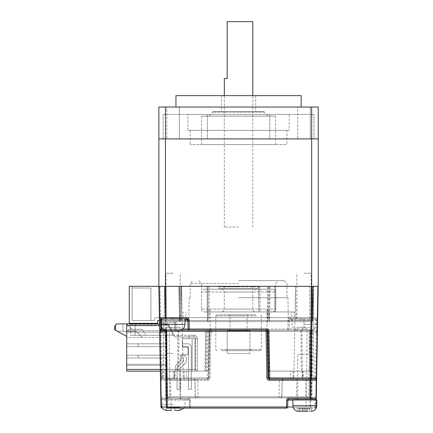 <?xml version="1.0" encoding="UTF-8"?>
<svg xmlns="http://www.w3.org/2000/svg" width="433" height="433" viewBox="0 0 433 433"><rect width="100%" height="100%" fill="white"/><g stroke="black" fill="none" stroke-linecap="round" stroke-linejoin="round"><path stroke-width="0.32" stroke-dasharray="2.17 1.62" d="M138.095 355.184L138.095 358.031L165.985 358.031L165.985 355.184L138.095 355.184L138.095 358.031L165.985 358.031L165.985 355.184L138.095 355.184L138.095 358.031L165.985 358.031L165.985 355.184L165.985 358.031L165.985 355.184L138.095 355.184L138.095 358.031L165.985 358.031L165.985 355.184L138.095 355.184L138.095 358.031L165.985 358.031L165.985 355.184L165.985 358.6L166.553 359.455L165.985 358.6L165.985 355.184L138.095 355.184L138.095 358.031L165.985 358.031L126.712 358.031L126.712 365.43L126.712 355.184L126.712 358.031L165.985 358.031L165.985 355.184L138.095 355.184L138.095 358.031L165.985 358.031L138.095 358.031L165.985 358.031L165.985 355.184L138.095 355.184L138.095 358.031L165.985 358.031L165.985 355.184L138.095 355.184L138.095 358.031L165.985 358.031L138.095 358.031L138.095 355.184L138.095 358.031L138.095 355.184L165.985 355.184L138.095 355.184M138.095 343.802L138.095 346.649L165.985 346.649L165.985 343.802L138.095 343.802L138.095 346.649L165.985 346.649L165.985 343.802L138.095 343.802L138.095 346.649L165.985 346.649L165.985 343.802L165.985 346.649L165.985 343.802L138.095 343.802L138.095 346.649L165.985 346.649L165.985 343.802L138.095 343.802L138.095 346.649L165.985 346.649L165.985 343.802L165.985 346.649L165.985 343.802L138.095 343.802L138.095 346.649L165.985 346.649L166.553 348.072L165.985 346.649L126.712 346.649L126.712 355.184L126.712 343.802L126.712 346.649L165.985 346.649L165.985 343.802L138.095 343.802L138.095 346.649L165.985 346.649L138.095 346.649L165.985 346.649L165.985 343.802L138.095 343.802L138.095 346.649L165.985 346.649L165.985 343.802L138.095 343.802L138.095 346.649L165.985 346.649L138.095 346.649L138.095 343.802L138.095 346.649L138.095 343.802L165.985 343.802L138.095 343.802M165.985 355.184L165.985 358.031L165.985 354.616L166.553 353.761L166.553 348.072L166.553 353.761L165.985 355.184L126.712 355.184L165.985 355.184M165.985 343.802L165.985 346.649L165.985 343.234L166.553 342.379L165.985 343.802L126.712 343.802L126.712 330.709L126.712 343.802L165.985 343.802M160.324 369.414L195.581 369.414L195.581 338.682A1.705 1.705 0 0 0 193.876 336.971L174.808 336.971L173.952 335.266L145.493 335.266L143.323 330.601A2.279 2.279 0 0 0 141.261 329.291A2.279 2.279 0 0 1 143.323 330.601L145.493 335.266L173.952 335.266L168.264 323.884L173.952 335.266L130.528 335.266L173.952 335.266L168.264 323.884L123.015 323.884L123.015 331.283L128.422 331.283L128.422 329.291L141.261 329.291L132.119 329.291L126.712 323.884L132.119 329.291L126.712 323.884L123.015 323.884L123.015 331.283L128.422 331.283L128.422 329.291L132.119 329.291L126.712 323.884L168.264 323.884L128.817 323.884L130.528 324.734L128.817 323.884L168.264 323.884L167.733 324.734L168.264 323.884L173.952 335.266L130.528 335.266L130.528 324.734L130.528 335.266L173.952 335.266L168.264 323.884L128.817 323.884L135.08 323.884L135.08 335.266L135.08 323.884L168.264 323.884L174.808 336.971L168.264 323.884L169.114 325.589L126.712 325.589L126.712 369.414L195.581 369.414L197.291 371.124L195.581 369.414L195.581 338.682L197.291 338.682A3.415 3.415 0 0 0 193.876 335.266A3.415 3.415 0 0 1 197.291 338.682L197.291 371.124L197.291 338.682A3.415 3.415 0 0 0 193.876 335.266L173.952 335.266L193.876 335.266L189.21 335.266L189.21 338.682L195.012 338.682L182.38 338.682L182.38 347.217L188.041 347.217L188.041 354.616L181.21 354.616L181.21 360.31L175.663 365.43L175.663 371.124L192.165 371.124L192.165 338.682L182.38 338.682L182.38 347.217L188.041 347.217L188.041 354.616L181.21 354.616L181.21 360.31L175.663 365.43L175.663 371.124L192.165 371.124L175.663 371.124L192.165 371.124L192.165 338.682L182.38 338.682L182.38 347.217L188.041 347.217L188.041 354.616L181.21 354.616L181.21 360.31L175.663 365.43L175.663 371.124L195.012 371.124L195.012 338.682L182.38 338.682L182.38 347.217L188.041 347.217L188.041 354.616L181.21 354.616L181.21 360.31L175.663 365.43L175.663 371.124L192.165 371.124L192.165 338.682L182.38 338.682L182.38 347.217L188.041 347.217L188.041 354.616L181.21 354.616L181.21 360.31L175.663 365.43L175.663 371.124L192.165 371.124L175.663 371.124L192.165 371.124L192.165 338.682L182.38 338.682L182.38 347.217L188.041 347.217L188.041 354.616L181.21 354.616L181.21 360.31L175.663 365.43L175.663 371.124L175.663 365.43L175.663 371.124L195.012 371.124L192.165 371.124L192.165 338.682L182.38 338.682L182.38 347.217L188.041 347.217L188.041 354.616L181.21 354.616L181.21 360.31L175.663 365.43L175.663 371.124L192.165 371.124L192.165 338.682L182.38 338.682L182.38 347.217L188.041 347.217L188.041 354.616L181.21 354.616L181.21 360.31L175.663 365.43L175.663 371.124L175.663 365.43L175.663 371.124L195.012 371.124L195.012 338.682L192.165 338.682L195.012 338.682L195.012 371.124L192.165 371.124L192.165 338.682L182.38 338.682L182.38 347.217L188.041 347.217L188.041 354.616L181.21 354.616L181.21 360.31L175.663 365.43L181.21 360.31L175.663 365.43L181.21 360.31L181.21 354.616L181.21 360.31L181.21 354.616L188.041 354.616L181.21 354.616L188.041 354.616L188.041 347.217L188.041 354.616L188.041 347.217L182.38 347.217L188.041 347.217L182.38 347.217L182.38 338.682L182.38 347.217L182.38 338.682L195.012 338.682L195.012 371.124L195.012 338.682L195.012 371.124L192.165 371.124L192.165 338.682L189.21 338.682L195.012 338.682L195.012 371.124L195.012 338.682L195.012 371.124L192.165 371.124L195.012 371.124L195.012 338.682L195.012 371.124L192.165 371.124L192.165 338.682L195.012 338.682L195.012 371.124L195.012 338.682L195.012 371.124L192.165 371.124L192.165 338.682L189.21 338.682L189.21 335.266L193.876 335.266L193.876 336.971L193.876 335.266A3.415 3.415 0 0 1 197.291 338.682L195.581 338.682A1.705 1.705 0 0 0 193.876 336.971L174.808 336.971L169.114 325.589L159.555 325.589M187.9 346.649A0.568 0.568 0 0 1 188.469 347.217L188.469 389.337L191.316 389.337L191.316 347.217A3.415 3.415 0 0 0 187.9 343.802L182.38 343.802L182.38 346.649L187.9 346.649A0.568 0.568 0 0 1 188.469 347.217L188.469 389.337L191.316 389.337L191.316 347.217A3.415 3.415 0 0 0 187.9 343.802L182.38 343.802L182.38 346.649L187.9 346.649A0.568 0.568 0 0 1 188.469 347.217L188.469 389.337L191.316 389.337L191.316 347.217A3.415 3.415 0 0 0 187.9 343.802L182.38 343.802L182.38 346.649L182.38 343.802L182.38 346.649L187.9 346.649A0.568 0.568 0 0 1 188.469 347.217L188.469 389.337L191.316 389.337L191.316 347.217A3.415 3.415 0 0 0 187.9 343.802L182.38 343.802L182.38 346.649L187.9 346.649A0.568 0.568 0 0 1 188.469 347.217L188.469 389.337L191.316 389.337L191.316 347.217A3.415 3.415 0 0 0 187.9 343.802L182.38 343.802L182.38 346.649L182.38 343.802L182.38 346.649L187.9 346.649A0.568 0.568 0 0 1 188.469 347.217L188.469 389.337L191.316 389.337L191.316 347.217A3.415 3.415 0 0 0 187.9 343.802L182.38 343.802L182.38 346.649L187.9 346.649A0.568 0.568 0 0 1 188.469 347.217L188.469 389.337L191.316 389.337L191.316 347.217A3.415 3.415 0 0 0 187.9 343.802L182.38 343.802L187.9 343.802L182.38 343.802L182.38 346.649L187.9 346.649A0.568 0.568 0 0 1 188.469 347.217L188.469 389.337L191.316 389.337L191.316 347.217A3.415 3.415 0 0 0 187.9 343.802L182.38 343.802L182.38 346.649L187.9 346.649A0.568 0.568 0 0 1 188.469 347.217L188.469 389.337L191.316 389.337L191.316 347.217A3.415 3.415 0 0 0 187.9 343.802L182.38 343.802L187.9 343.802A3.415 3.415 0 0 1 191.316 347.217A3.415 3.415 0 0 0 187.9 343.802A3.415 3.415 0 0 1 191.316 347.217L191.316 389.337L191.316 347.217L191.316 389.337L188.469 389.337L191.316 389.337L188.469 389.337L188.469 347.217A0.568 0.568 0 0 0 187.9 346.649A0.568 0.568 0 0 1 188.469 347.217A0.568 0.568 0 0 0 187.9 346.649L182.38 346.649L187.9 346.649M182.921 358.031A0.568 0.568 0 0 1 183.489 358.6L183.489 360.878A0.568 0.568 0 0 1 183.321 361.279L178.087 366.518A3.415 3.415 0 0 0 177.086 368.932L177.086 389.337L179.933 389.337L179.933 368.932A0.568 0.568 0 0 1 180.096 368.526L185.335 363.292A3.415 3.415 0 0 0 186.336 360.878L186.336 358.6A3.415 3.415 0 0 0 182.921 355.184L181.21 355.184L181.21 358.031L182.921 358.031A0.568 0.568 0 0 1 183.489 358.6L183.489 360.878A0.568 0.568 0 0 1 183.321 361.279L178.087 366.518A3.415 3.415 0 0 0 177.086 368.932L177.086 389.337L179.933 389.337L179.933 368.932A0.568 0.568 0 0 1 180.096 368.526L185.335 363.292A3.415 3.415 0 0 0 186.336 360.878L186.336 358.6A3.415 3.415 0 0 0 182.921 355.184L181.21 355.184L181.21 358.031L182.921 358.031A0.568 0.568 0 0 1 183.489 358.6L183.489 360.878A0.568 0.568 0 0 1 183.321 361.279L178.087 366.518A3.415 3.415 0 0 0 177.086 368.932L177.086 389.337L179.933 389.337L179.933 368.932A0.568 0.568 0 0 1 180.096 368.526L185.335 363.292A3.415 3.415 0 0 0 186.336 360.878L186.336 358.6A3.415 3.415 0 0 0 182.921 355.184L181.21 355.184L181.21 358.031L181.21 355.184L181.21 358.031L182.921 358.031A0.568 0.568 0 0 1 183.489 358.6L183.489 360.878A0.568 0.568 0 0 1 183.321 361.279L178.087 366.518A3.415 3.415 0 0 0 177.086 368.932L177.086 389.337L179.933 389.337L179.933 368.932A0.568 0.568 0 0 1 180.096 368.526L185.335 363.292A3.415 3.415 0 0 0 186.336 360.878L186.336 358.6A3.415 3.415 0 0 0 182.921 355.184L181.21 355.184L181.21 358.031L182.921 358.031A0.568 0.568 0 0 1 183.489 358.6L183.489 360.878A0.568 0.568 0 0 1 183.321 361.279L178.087 366.518A3.415 3.415 0 0 0 177.086 368.932L177.086 389.337L179.933 389.337L179.933 368.932A0.568 0.568 0 0 1 180.096 368.526L185.335 363.292A3.415 3.415 0 0 0 186.336 360.878L186.336 358.6A3.415 3.415 0 0 0 182.921 355.184L181.21 355.184L181.21 358.031L181.21 355.184L181.21 358.031L182.921 358.031A0.568 0.568 0 0 1 183.489 358.6L183.489 360.878A0.568 0.568 0 0 1 183.321 361.279L178.087 366.518A3.415 3.415 0 0 0 177.086 368.932L177.086 389.337L179.933 389.337L179.933 368.932A0.568 0.568 0 0 1 180.096 368.526L185.335 363.292A3.415 3.415 0 0 0 186.336 360.878L186.336 358.6A3.415 3.415 0 0 0 182.921 355.184L181.21 355.184L181.21 358.031L182.921 358.031A0.568 0.568 0 0 1 183.489 358.6L183.489 360.878A0.568 0.568 0 0 1 183.321 361.279L178.087 366.518A3.415 3.415 0 0 0 177.086 368.932L177.086 389.337L179.933 389.337L179.933 368.932A0.568 0.568 0 0 1 180.096 368.526L185.335 363.292A3.415 3.415 0 0 0 186.336 360.878L186.336 358.6A3.415 3.415 0 0 0 182.921 355.184L181.21 355.184L182.921 355.184L181.21 355.184L181.21 358.031L182.921 358.031A0.568 0.568 0 0 1 183.489 358.6L183.489 360.878A0.568 0.568 0 0 1 183.321 361.279L178.087 366.518A3.415 3.415 0 0 0 177.086 368.932L177.086 389.337L179.933 389.337L179.933 368.932A0.568 0.568 0 0 1 180.096 368.526L185.335 363.292A3.415 3.415 0 0 0 186.336 360.878L186.336 358.6A3.415 3.415 0 0 0 182.921 355.184L181.21 355.184L181.21 358.031L182.921 358.031A0.568 0.568 0 0 1 183.489 358.6L183.489 360.878A0.568 0.568 0 0 1 183.321 361.279L178.087 366.518A3.415 3.415 0 0 0 177.086 368.932L177.086 389.337L179.933 389.337L179.933 368.932A0.568 0.568 0 0 1 180.096 368.526L185.335 363.292A3.415 3.415 0 0 0 186.336 360.878L186.336 358.6A3.415 3.415 0 0 0 182.921 355.184L181.21 355.184L182.921 355.184A3.415 3.415 0 0 1 186.336 358.6A3.415 3.415 0 0 0 182.921 355.184A3.415 3.415 0 0 1 186.336 358.6L186.336 360.878A3.415 3.415 0 0 1 185.335 363.292A3.415 3.415 0 0 0 186.336 360.878A3.415 3.415 0 0 1 185.335 363.292L180.096 368.526A0.568 0.568 0 0 0 179.933 368.932A0.568 0.568 0 0 1 180.096 368.526A0.568 0.568 0 0 0 179.933 368.932L179.933 389.337L179.933 368.932L179.933 389.337L177.086 389.337L179.933 389.337L177.086 389.337L177.086 368.932A3.415 3.415 0 0 1 178.087 366.518A3.415 3.415 0 0 0 177.086 368.932A3.415 3.415 0 0 1 178.087 366.518L183.321 361.279A0.568 0.568 0 0 0 183.489 360.878A0.568 0.568 0 0 1 183.321 361.279A0.568 0.568 0 0 0 183.489 360.878L183.489 358.6A0.568 0.568 0 0 0 182.921 358.031A0.568 0.568 0 0 1 183.489 358.6A0.568 0.568 0 0 0 182.921 358.031L181.21 358.031L182.921 358.031M166.553 365.43L166.553 359.455L166.553 365.43L126.712 365.43L166.553 365.43M166.553 330.709L166.553 342.379L166.553 330.709L166.553 337.54L166.553 330.709L126.712 330.709L126.712 332.133L126.712 330.709L166.553 330.709M142.078 337.54L136.39 331.283L117.348 331.283L126.712 336.43L126.712 337.54L142.078 337.54L136.39 331.283L117.348 331.283L126.712 336.43L126.712 323.884L126.712 337.54L126.712 332.133L126.712 337.54L166.553 337.54L142.078 337.54M159.528 323.884L116.753 323.884L114.761 325.876L114.761 329.859L115.33 330.173L115.33 325.302L115.33 330.173L126.712 336.43M115.33 325.302L115.33 330.173M166.553 364.294L126.712 364.294L166.553 364.294M126.712 323.884L126.712 325.589M197.291 371.124L197.291 338.682L197.291 371.124L160.351 371.124L197.291 371.124M126.712 371.124L126.712 369.414M192.165 371.124L195.012 371.124L192.165 371.124L192.165 338.682L192.165 371.124M166.104 318.758L161.146 318.758M173.103 273.223L165.985 273.223L173.103 273.223M179.933 330.087L179.933 327.294L174.808 327.294L179.933 327.294L179.933 330.087L176.014 330.141M177.292 330.141L178.185 330.141M174.808 330.087L174.808 327.294L174.808 330.141L174.808 327.294L171.392 327.294L174.808 327.294L174.808 330.141L178.645 330.141M171.392 330.087L171.392 327.294L171.392 330.087L171.392 327.294L166.272 327.294L171.392 327.294L171.392 330.141L167.555 330.141M166.272 330.087L166.272 327.294L166.272 330.087L167.078 330.141M168.448 330.141L169.438 330.141M179.127 330.141L177.086 330.141A1.137 1.137 0 0 1 175.944 329.004L175.944 322.742A1.137 1.137 0 0 1 177.086 321.605A1.137 1.137 0 0 0 175.944 322.742L175.944 329.004L177.086 330.141L177.974 330.141L177.627 371.124L178.531 371.124L178.883 331.261L177.086 331.261C175.711 331.121 174.954 330.363 174.808 328.983L175.944 329.004L174.808 329.004L174.808 322.742L159.506 322.764A1.137 1.137 0 0 1 160.643 321.605A1.137 1.137 0 0 0 159.506 322.764L159.468 320.485L160.605 320.469L160.643 321.605L160.01 286.316L158.873 286.316L160.47 377.971A1.137 1.137 0 0 0 161.612 379.091A1.137 0.834 90 0 1 160.778 377.971L159.176 286.316L165.888 286.316L165.114 286.316L165.742 377.971L160.47 377.971A1.137 1.137 0 0 0 161.612 379.091L166.516 379.091A1.137 0.779 90 0 1 165.742 377.971L166.516 377.971L165.888 286.316L311.224 286.316L311.008 318.758L316.555 318.758A1.137 0.834 90 0 0 317.389 317.638L311.782 317.638A1.137 0.774 -90 0 1 311.008 318.758L290.332 318.758L289.195 319.879L289.038 329.026L289.195 319.879L288.059 319.879L287.896 329.026L304.009 329.026L304.009 319.879L289.195 319.879A1.137 1.137 0 0 1 290.332 318.758L315.966 318.758L292.059 318.758L311.982 318.758L304.009 318.758L304.009 319.879L316.518 319.879L316.555 318.758L304.009 318.758M160.887 318.758L185.053 318.758M304.009 273.223L311.127 273.223L304.009 273.223M305.72 330.087L310.84 330.087L305.72 330.141L305.72 327.294L310.84 327.294L297.179 327.294L305.72 327.294L305.72 330.141L310.033 330.141L305.72 330.141L305.72 327.294L305.72 330.087M302.304 327.294L302.304 330.141L304.009 330.114L297.985 330.141L302.304 330.141L297.985 330.141L302.304 330.141L302.304 327.294M297.179 330.087L297.985 330.141L297.179 330.087L297.179 327.294L297.179 330.087M310.84 327.294L310.84 330.087L310.84 327.294M177.898 330.141L177.129 330.141M271.415 379.091L305.833 379.091L305.682 396.758L308.74 396.758L309.032 380.212L282.078 380.212L283.296 379.091L279.328 379.091L279.014 396.758L281.851 396.758L282.164 380.212L269.191 380.212L269.191 379.091L268.054 377.971L266.912 377.971L266.1 331.261L169.298 331.261L168.821 330.141L266.1 330.141L266.1 331.261L267.237 331.261A1.137 1.137 0 0 0 266.1 330.141L189.216 330.141A1.137 1.137 0 0 1 188.074 329.026L187.917 319.879M173.103 379.091L161.823 379.091L173.703 379.091L169.043 379.091L169.649 377.971L169.574 371.124L208.614 371.124L208.495 377.955L186.412 377.955A1.137 0.72 90 0 1 185.692 379.091L173.103 379.091M183.11 371.124L183.229 377.971L184.377 379.091L183.24 377.971L162.965 377.971L173.568 377.971L173.454 371.124M292.735 379.091L293.872 377.971L314.147 377.971L303.544 377.971L303.657 371.124L293.996 371.124L293.883 377.971L292.735 379.091M305.768 397.873L307.603 397.873L308.74 396.758A1.137 1.137 0 0 1 307.603 397.873L168.74 397.873L305.768 397.873L305.682 396.758L281.791 396.758L282.164 380.212A1.137 1.137 90 0 1 283.296 379.091L303.409 379.091A1.137 0.882 90 0 1 302.526 377.955L302.142 377.955L302.645 377.955L302.645 371.124L303.657 371.124M238.556 309.081L201.561 309.081L238.556 309.081M238.556 330.141L210.097 330.141L238.556 330.141M238.556 283.469L190.174 283.469L238.556 283.469M238.556 280.622L284.091 280.622L238.556 280.622M173.103 286.316L164.562 286.316L173.103 286.316M304.009 286.316L312.55 286.316L304.009 286.316M293.996 371.124L268.492 371.124L268.612 377.955L290.7 377.955L290.7 371.124M238.556 297.698L287.94 297.698L238.556 297.698M238.556 321.605L188.75 321.605L238.556 321.605M208.376 378.469L208.495 377.971A1.137 1.137 0 0 1 208.376 378.469L207.358 379.043L205.697 379.091L185.692 379.091M173.568 377.971L173.108 379.091M268.736 378.469L268.612 377.955M303.544 377.971L304.004 379.091M208.132 321.605A1.137 0.806 -90 0 1 207.331 320.485L208.132 320.485L207.331 320.485A1.137 0.806 -90 0 0 208.132 321.605L181.178 321.605A1.137 0.806 -90 0 1 180.372 320.485L207.331 320.485L180.372 320.485L179.527 286.316L313.736 286.316L313.135 320.485A1.137 1.137 0 0 1 311.998 321.605A1.137 0.779 -90 0 0 312.778 320.485L313.135 320.485L313.736 286.316L178.721 286.316L179.527 286.316L180.372 320.485A1.137 0.806 90 0 0 181.178 321.605L179.565 321.605L179.565 320.469L159.468 320.485L158.873 286.316L178.721 286.316L160.01 286.316L160.605 320.469L179.565 320.469L178.721 286.316L179.565 321.605L268.974 321.605A1.137 0.806 90 0 0 269.781 320.485L268.974 320.485L268.974 321.605L311.998 321.605A1.137 1.137 0 0 0 313.135 320.485L312.805 320.485A1.137 0.806 -90 0 1 311.998 321.605L208.132 321.605L208.132 320.485L208.132 321.605M313.373 286.316L312.778 320.485L268.13 320.485A1.137 0.779 90 0 1 267.35 321.605L267.35 320.485L268.13 320.485L268.363 286.316M160.556 318.758A1.137 1.137 0 0 1 159.42 317.638L158.873 286.316L259.962 286.316L258.782 286.316L259.962 286.316L259.962 311.928L275.74 311.928L268.027 311.928L268.027 317.622L268.027 311.928L275.74 311.928L275.74 286.316L274.56 286.316L274.56 311.928L274.56 286.316L309.703 286.316L274.56 286.316L275.74 286.316L275.74 311.928L258.782 311.928L268.027 311.928L258.782 311.928L258.782 286.316L209.085 286.316L258.782 286.316L258.782 311.928L259.962 311.928L259.962 286.316L180.02 286.316L180.02 320.469L159.468 320.469L159.506 322.764A1.137 1.137 0 0 1 160.643 321.605L179.565 321.605L160.643 321.605A1.137 1.137 0 0 0 159.506 322.764L160.47 377.971L161.612 377.971L161.612 379.091L169.043 379.091M174.808 328.983L174.808 322.764L175.944 322.742L174.808 322.742L174.808 321.605L177.086 321.605L174.808 321.605L174.808 322.764L160.643 322.764L161.612 377.971L169.649 377.971M208.495 377.955L207.358 377.971L207.358 379.043M205.697 379.091L166.516 379.091L166.516 377.971L207.358 377.971L208.176 331.261L209.312 331.261L208.614 371.124L205.523 371.124L206.119 331.261L205.518 331.261L204.939 371.124L205.523 371.124M317.654 319.879L316.518 319.879L316.355 329.026L317.492 329.026L317.692 317.638A1.137 1.137 0 0 1 316.555 318.758A1.137 1.137 0 0 0 317.692 317.638L317.389 317.638L317.936 286.316L318.239 286.316L311.224 286.316L311.998 286.316L311.782 317.638L290.332 317.638L290.332 318.758M316.637 378.014L315.5 377.971L315.5 379.091A1.137 1.137 0 0 0 316.642 377.971L315.5 377.971L315.462 379.091L310.169 379.091L310.207 377.971L309.07 377.971L309.032 380.212A1.137 1.137 0 0 1 310.169 379.091L305.833 379.091M315.5 379.091L303.409 379.091M161.698 326.888L161.758 319.879L160.887 319.879M204.939 371.124L178.531 371.124M169.574 371.124L177.627 371.124M208.495 377.971L209.312 331.261A1.137 1.137 0 0 1 210.449 330.141L209.112 331.261L208.419 371.124M317.692 317.638L318.239 286.316L311.668 286.316L311.668 138.901L318.239 138.901L318.239 286.316M317.454 331.261L316.317 331.261L316.355 330.141A1.137 1.137 0 0 0 317.492 329.026L317.454 331.299A1.137 1.137 0 0 0 316.317 330.141A1.137 0.806 -90 0 1 317.124 331.283A1.137 0.806 -90 0 1 317.124 331.299L317.454 331.299L316.642 377.971M302.526 371.124L302.526 377.955L311.186 377.955A1.137 1.001 -90 0 0 312.188 379.091L312.188 377.971L311.186 377.955L311.614 331.283L312.621 331.261L312.188 377.971L315.5 377.971L316.317 331.261L312.621 331.261L312.621 330.141L309.768 330.141A1.137 0.996 90 0 1 310.764 331.283L310.326 371.124L302.645 371.124M269.169 371.124L268.492 371.124L267.8 331.261L268.482 331.261L269.169 371.124L301.346 371.124L300.973 331.261L309.146 331.261L309.411 371.124L310.06 331.261L311.614 331.283A1.137 1.007 -90 0 0 310.607 330.141M309.411 371.124L310.326 371.124M309.146 371.124L301.346 371.124M187.576 319.083A1.137 1.137 0 0 1 187.083 320.994A1.137 1.137 0 0 1 185.676 319.614A1.137 1.137 0 0 1 187.576 319.083A1.137 1.137 0 0 1 187.083 320.994A1.137 1.137 0 0 1 185.676 319.614A1.137 1.137 0 0 1 187.576 319.083M159.506 322.764L159.615 329.026L174.808 329.004L174.808 330.141L160.757 330.141L160.643 321.605L160.643 322.742L159.506 322.764M179.792 330.141A1.137 0.909 90 0 0 178.883 331.261L205.518 331.261A1.137 0.503 90 0 1 206.021 330.141L287.896 330.141A1.137 1.137 0 0 0 289.038 329.026A1.137 1.137 0 0 1 287.896 330.141L312.621 330.141M317.492 329.026A1.137 1.137 0 0 1 316.355 330.141L316.355 329.026L304.009 329.026L304.009 330.141M309.14 330.141L309.146 331.261L310.06 331.261A1.137 0.292 -90 0 0 309.768 330.141L266.663 330.141A1.137 1.137 0 0 1 267.8 331.261L309.887 331.261L308.74 396.758L306.575 396.758L306.104 397.873M301.909 330.141L302.288 371.124M159.62 329.091A1.137 1.137 0 0 0 160.757 330.141M300.02 330.141A1.137 0.953 -90 0 1 300.973 331.261L268.482 331.261A1.137 0.455 -90 0 0 268.027 330.141M169.011 330.141L168.307 330.141M301.314 399.968L311.982 399.968L301.314 399.968M308.415 354.432L297.752 354.432L308.415 354.432M316.815 399.968L292.914 399.968M310.937 411.35L300.497 411.35M309.752 408.503L298.093 408.503L309.752 408.503L309.752 411.296M302.532 408.503L302.532 411.307M298.093 411.296L298.093 408.503M299.977 408.503L299.977 411.296M302.932 408.503L302.932 411.296M305.492 408.503L305.492 411.35L309.232 411.35M304.237 408.503L304.237 411.35L303.338 411.35L305.492 411.35M309.931 408.503L309.931 411.296M311.636 408.503L311.636 411.296M307.197 408.503L307.197 411.35L309.351 411.35M306.797 408.503L306.797 411.296M299.798 408.503L299.798 411.296M173.103 399.015L161.146 399.015L173.103 399.015M173.103 353.48L165.985 353.48L173.103 353.48M179.933 410.343L179.933 407.55L174.808 407.55L179.933 407.55L179.933 410.343L179.094 410.397M179.127 410.397L174.808 410.397L174.808 407.55L166.272 407.55L174.808 407.55L174.808 410.397L179.127 410.397M171.392 410.343L171.392 407.55L171.392 410.397L167.078 410.397L171.392 410.397L171.392 407.55L171.392 410.397M166.272 410.343L166.272 407.55L166.272 410.343L167.078 410.397M174.808 410.343L174.808 407.55L174.808 410.397L176.014 410.397M178.185 410.397L177.292 410.397M169.438 410.397L168.448 410.397M165.444 286.316L158.873 286.316L158.873 138.901L165.444 138.901L165.444 286.316L311.668 286.316M311.668 107.027L318.239 107.027L318.239 138.901L165.444 138.901L311.668 138.901L311.668 107.027L165.444 107.027L165.444 138.901L158.873 138.901L158.873 107.027L165.444 107.027M238.556 227.065L224.326 227.065L238.556 227.065M224.326 78.568L227.173 78.568L227.173 21.65L252.785 21.65M238.556 286.316L257.906 286.316L238.556 286.316M257.906 289.163L219.206 289.163L257.906 289.163A0.568 0.568 0 0 0 258.474 288.595L252.785 288.595A0.568 0.568 0 0 0 253.354 289.163L223.758 289.163L253.354 289.163M223.758 286.316L224.326 286.884L258.474 286.884L224.326 286.884L224.326 288.595A0.568 0.568 0 0 1 223.758 289.163M219.206 289.163A0.568 0.568 0 0 1 218.633 288.595L258.474 288.595L258.474 286.884L257.906 286.316M255.627 289.163L221.48 289.163L255.627 289.163C253.3 290.105 252.352 291.057 252.785 292.01L224.326 292.01L252.78 292.01L252.785 309.081L224.326 309.081L252.785 309.081C252.953 310.813 253.9 311.76 255.632 311.928L221.485 311.928L255.627 311.928M204.408 289.163L272.703 289.163L204.408 289.163C202.676 289.331 201.729 290.278 201.561 292.01L275.55 292.01L201.561 292.01L201.561 309.081L275.55 309.081L201.561 309.081L201.561 283.469L198.715 280.622M272.698 311.928L204.403 311.928L272.698 311.928C275.691 311.43 275.664 308.956 275.55 309.081L275.55 283.469L278.397 280.622M226.031 350.633L251.075 350.633L226.031 350.633L227.173 349.496L249.938 349.496L227.173 349.496L227.173 330.709L249.938 330.709L227.173 330.709L249.938 330.709L227.173 330.709L227.173 353.48L249.938 353.48L227.173 353.48M251.075 350.633L249.938 349.496L249.938 330.709L249.938 353.48M238.556 311.928L294.05 311.928L238.556 311.928M238.556 320.469L185.909 320.469L238.556 320.469M238.556 317.622L294.05 317.622L238.556 317.622M132.119 320.469L150.901 320.469L150.901 288.021L132.119 288.021L150.901 288.021L150.901 320.469L132.119 320.469L132.119 288.021L132.119 320.469M209.085 286.316L209.085 317.622L209.085 286.316L181.194 286.316L181.194 317.622L268.027 317.622L181.194 317.622L181.194 286.316L209.085 286.316M132.119 288.021L150.901 288.021L150.901 320.469L154.89 320.469L150.901 320.469L150.901 288.021L132.119 288.021L132.119 286.316L132.119 288.021M154.89 317.622L154.89 320.469L154.89 317.622L172.659 317.622L154.89 317.622M309.703 286.316L309.703 317.622L309.703 286.316M268.027 317.622L309.703 317.622L268.027 317.622M181.194 317.622L172.659 317.622L181.194 317.622L181.194 320.469L181.194 317.622M309.703 317.622L301.162 317.622L309.703 317.622L309.703 320.469L309.703 317.622M275.74 286.316L312.55 286.316L275.74 286.316M129.272 323.31L157.731 323.31L157.731 320.469L312.55 320.469L180.02 320.469L180.02 286.316L129.272 286.316L129.272 323.31M132.119 286.316L181.194 286.316L132.119 286.316M172.659 317.622L172.659 320.469L181.194 320.469L172.659 320.469L181.194 320.469L172.659 320.469L172.659 317.622M301.162 320.469L301.162 317.622L301.162 320.469L309.703 320.469L301.162 320.469M267.583 286.316L267.35 320.485L208.132 320.485L207.889 286.316L208.132 320.485L268.974 320.485L269.223 286.316M269.207 311.928L269.207 320.469L269.207 311.928M311.982 318.758L312.55 286.316L312.55 320.469L312.55 286.316L314.147 377.971L315.284 379.091M179.359 107.027L179.359 138.901L166.84 138.901L179.359 138.901L166.84 138.901L179.359 138.901L179.359 107.027L166.84 107.027L166.84 138.901L166.84 107.027L179.359 107.027M310.272 107.027L310.272 138.901L297.747 138.901L310.272 138.901L297.747 138.901L310.272 138.901L310.272 107.027L297.747 107.027L297.747 138.901L297.747 107.027L310.272 107.027M301.162 107.027L175.944 107.027L301.162 107.027M255.632 95.644L221.48 95.644L255.632 95.644L255.632 111.579L221.48 111.579L255.632 111.579M221.48 95.644L221.48 111.579M289.212 130.36L187.9 130.36L289.212 130.36L289.212 114.426L187.9 114.426L289.212 114.426M187.9 130.36L187.9 114.426M264.168 111.579L212.944 111.579L264.168 111.579L264.168 112.147L212.944 112.147L264.168 112.147L268.151 116.131L208.96 116.131L268.151 116.131M212.944 111.579L212.944 112.147L208.96 116.131M286.933 130.36L190.174 130.36L286.933 130.36L286.933 144.59L190.174 144.59L286.933 144.59M190.174 130.36L190.174 144.59M275.55 116.131L201.561 116.131L275.55 116.131L275.55 144.59L201.561 144.59L275.55 144.59M201.561 116.131L201.561 144.59M163.138 114.426L269.791 114.426L207.315 114.426L207.315 138.901L163.138 138.901L163.138 114.426L207.315 114.426L207.315 138.901L269.791 138.901L163.138 138.901L163.138 114.426M313.974 114.426L269.791 114.426L269.791 138.901L313.974 138.901L313.974 114.426L269.791 114.426L269.791 138.901L313.974 138.901L313.974 114.426M175.944 95.644L301.162 95.644M220.743 349.496L261.321 349.496L220.743 349.496M256.368 315.911L215.791 315.911L256.368 315.911M255.481 314.775L216.928 314.775L255.481 314.775M221.631 350.633L260.184 350.633L221.631 350.633M246.128 314.775L228.878 314.775L246.128 314.775M245.235 315.911L230.02 315.911L245.235 315.911M245.235 330.709L230.02 330.709L245.235 330.709M304.009 399.015C293 399.015 293 399.015 304.009 399.015C315.024 399.015 315.024 399.015 304.009 399.015M207.748 380.25C209.107 380.114 209.864 379.368 210.027 378.014L208.89 377.971L207.748 379.091L161.65 379.091A1.137 0.806 -90 0 0 160.843 380.228A1.137 0.806 -90 0 0 160.843 380.25L166.212 380.25A1.137 0.806 90 0 1 166.212 380.228A1.137 0.806 90 0 1 167.014 379.091L167.014 380.25L207.748 380.25L207.748 379.091L208.89 377.971L210.027 377.971L210.811 332.939L212.522 331.261L267.237 331.261L268.054 377.971M311.257 331.283A1.137 0.806 90 0 0 310.45 330.141L310.45 331.299L311.257 331.299A1.137 0.806 90 0 0 311.257 331.283M307.522 330.141L311.024 330.141L309.887 331.261A1.137 1.137 0 0 1 311.024 330.141L212.522 330.141L307.522 330.141L307.051 331.261L306.575 396.758L195.261 396.758L194.937 380.206C194.46 379.27 194.081 378.897 193.8 379.091M316.599 380.25A1.137 1.137 0 0 0 315.462 379.091M282.164 380.212L281.861 396.758L280.719 397.873A1.137 1.137 90 0 0 281.851 396.758L280.649 397.873M167.603 396.758A1.137 1.137 0 0 0 168.74 397.873L167.603 396.758L167.262 377.219C167.106 379.541 167.901 380.537 169.644 380.206L170.499 380.212L170.748 396.758L167.603 396.758L166.461 331.261L167.262 377.219A1.137 0.281 -1 0 0 166.126 376.954L166.11 376.245L167.246 376.223M166.461 331.261A1.137 1.137 0 0 0 165.325 330.141L166.461 331.261L169.298 331.261L169.768 396.758L168.702 397.873M309.887 331.261L309.07 377.971M160.334 370.074L161.471 370.036L160.822 332.939L165.352 332.939L165.325 330.141L160.795 330.141L160.822 332.939L159.685 332.977L160.443 376.266L166.11 376.245L166.066 372.829L161.541 372.829A1.137 1.137 0 0 0 160.399 373.988A1.137 1.137 0 0 1 161.541 372.829L166.066 372.829A1.137 1.137 0 0 1 167.208 373.95A1.137 1.137 0 0 0 166.066 372.829L166.001 370.036L161.471 370.036L161.65 379.091L175.23 379.091L170.975 379.091L170.856 380.212L197.784 380.212L198.097 397.873M309.032 380.212A1.137 1.137 0 0 1 310.169 379.091M304.009 379.091L312.55 379.091L304.009 379.091M311.024 330.141L310.997 332.939L309.855 332.939M210.027 378.014L210.811 332.977L209.675 332.939L208.89 377.971L209.675 332.939C210.14 330.985 211.093 330.054 212.522 330.141L212.522 331.261M166.126 376.954C165.888 378.621 166.992 379.335 169.438 379.091L169.644 380.206M197.784 379.091L197.784 380.212L207.748 380.212L207.748 379.091L175.23 379.091L175.343 380.212M167.143 399.015A1.137 0.806 90 0 1 166.337 397.895L161.152 397.895A1.137 0.806 -90 0 0 161.958 399.015L161.996 400.13L171.019 400.13L171.019 399.015L161.958 399.015L167.143 399.015L167.143 397.895L166.337 397.895L166.212 380.25L167.014 380.25L167.143 397.895L188.176 397.895L188.176 399.015L167.143 399.015M310.591 379.091L310.093 379.091M168.821 330.141L166.662 330.141M317.454 331.299A1.137 1.137 0 0 0 316.317 330.141L316.285 332.939L310.997 332.939L310.207 377.971L315.5 377.971L316.285 332.939L317.427 332.977M210.811 332.939L209.675 332.939C209.87 331.24 210.817 330.303 212.522 330.141L212.522 331.299L310.45 331.299L309.904 406.998L310.705 406.998L311.257 331.299L317.124 331.299L315.798 406.998A1.137 0.806 -90 0 1 314.997 408.119A1.137 1.137 0 0 0 316.133 406.998L314.997 406.998L315.116 400.13L306.093 400.13L306.093 406.998L293.071 406.998M161.65 379.091A1.137 1.137 0 0 0 160.513 380.25A1.137 1.137 0 0 1 161.65 379.091M160.443 376.266L160.816 397.895A1.137 1.137 0 0 0 161.958 399.015A1.137 1.137 0 0 1 160.816 397.895L160.859 400.13L161.996 400.13L162.115 406.998L190.574 406.998L190.455 400.13C190.298 398.777 189.54 398.035 188.176 397.895M190.455 400.13L189.318 400.13L189.438 406.998L189.318 400.13L188.176 399.015L171.019 399.015M295.474 379.091L296.61 380.228L304.009 380.228L296.61 380.228L296.61 397.873L304.009 397.873L296.61 397.873L295.474 399.015L315.154 399.015A1.137 1.137 0 0 0 316.29 397.895M315.121 399.968L316.252 400.13L316.133 406.998L316.252 400.13M171.019 408.119L171.019 400.13L189.318 400.13A1.137 1.137 0 0 0 188.176 399.015M159.658 331.299A1.137 1.137 0 0 1 160.795 330.141M160.979 406.998L162.115 406.998L162.115 408.119A1.137 1.137 0 0 1 160.979 406.998L160.859 400.13M287.793 400.13A1.137 1.137 0 0 1 288.93 399.015M316.133 406.998A1.137 1.137 0 0 1 314.997 408.119L309.904 408.119A1.137 0.806 90 0 0 310.705 406.998L316.133 406.998M190.574 408.119A1.137 1.137 0 0 1 189.438 406.998A1.137 1.137 0 0 0 190.574 408.119L190.574 406.998L309.904 406.998L309.904 408.119L293.471 408.119L314.997 408.119L314.997 406.998L306.093 406.998L306.093 408.119M287.674 406.998A1.137 1.137 0 0 1 286.538 408.119M167.733 324.734L130.528 324.734L167.733 324.734L173 335.266L167.733 324.734M166.553 332.133L126.712 332.133L166.553 332.133M185.053 324.452L161.146 324.452M304.009 324.452L315.966 324.452L304.009 324.452M182.748 329.026L163.452 329.026M161.758 319.879L185.053 319.879M292.984 371.124L292.984 377.955L290.7 377.955A1.137 0.72 -90 0 0 291.42 379.091M293.883 377.955L292.984 377.955A1.137 0.806 -90 0 1 292.178 379.091M184.128 371.124L184.128 377.955A1.137 0.806 90 0 0 184.934 379.091M186.412 371.124L186.412 377.955L183.229 377.955M173.568 377.955L174.467 377.955L174.467 371.124M173.66 379.091A1.137 0.806 90 0 0 174.467 377.955L174.97 377.955L173.828 379.091M173.703 379.091A1.137 0.882 -90 0 0 174.586 377.955L174.97 377.955L174.97 371.124M303.544 377.955L302.645 377.955A1.137 0.806 -90 0 0 303.446 379.091M270.03 286.316L269.781 320.485L312.805 320.485L313.4 286.316M174.586 371.124L174.586 377.955L169.649 377.955M207.082 286.316L207.331 320.485L207.082 286.316M290.332 317.638C288.979 317.773 288.221 318.52 288.059 319.879M177.086 331.261L177.086 330.141M210.054 330.141A1.137 0.936 90 0 0 209.112 331.261L207.034 331.261L206.46 371.124M207.97 330.141A1.137 0.936 90 0 0 207.034 331.261L206.119 331.261A1.137 1.099 90 0 1 207.218 330.141M210.449 330.141L210.449 329.026C209.096 329.156 208.338 329.903 208.176 331.261M210.449 329.026L287.896 329.026L287.896 330.141M316.815 405.656L292.914 405.656M173.103 404.703L161.146 404.703L173.103 404.703M253.354 286.316L252.785 286.884L252.785 288.595L218.633 288.595L218.633 286.884L238.556 286.884L218.633 286.884L219.206 286.316M221.48 289.163C223.812 290.105 224.759 291.057 224.326 292.01L224.326 309.081C224.159 310.813 223.206 311.76 221.48 311.928M275.55 309.081L275.545 292.01C275.383 290.278 274.435 289.331 272.703 289.163M173.103 397.873L165.704 397.873L173.103 397.873M170.629 397.873L170.748 396.758L195.321 396.758L196.393 397.873A1.137 1.137 -90 0 1 195.261 396.758L194.937 380.206M279.014 397.873L279.014 396.758L169.768 396.758M170.856 380.212L170.499 380.212L170.634 379.091M207.748 380.212C209.112 380.082 209.875 379.335 210.027 377.971M304.009 380.228L311.408 380.228L304.009 380.228M269.191 380.212C267.827 380.082 267.069 379.335 266.912 377.971M304.009 397.873L311.408 397.873L304.009 397.873M160.432 375.698L167.235 375.655M193.816 379.091A1.137 1.137 -90 0 1 194.947 380.212M167.138 370.036L166.001 370.036L165.352 332.939L166.489 332.939M160.513 380.25L160.843 380.25L161.152 397.895L160.816 397.895M306.093 399.015L306.093 400.13L292.914 400.13M210.811 332.977L212.522 331.299M180.215 318.758L180.215 273.223M165.985 318.758L165.985 273.223M311.127 318.758L311.127 273.223M310.84 330.114C313.801 329.87 315.592 326.937 315.403 326.915L315.966 324.452L315.966 318.758M297.179 330.114L294.749 329.286C293.017 328.138 292.118 326.525 292.059 324.452L292.059 318.758M296.897 318.758L296.897 273.223M165.13 318.758L164.562 286.316L162.965 377.971L161.823 379.091M210.097 330.141L210.097 309.081M296.037 318.758L295.474 286.316L293.872 377.971M287.94 297.698L288.356 321.605M284.091 280.622L286.933 283.469L286.933 297.698M190.174 297.698L190.174 283.469L193.021 280.622M189.172 297.698L188.75 321.605M302.142 371.124L302.142 377.955L303.284 379.091M181.07 318.758L181.638 286.316L183.24 377.971M267.015 330.141L267.015 309.081M311.982 399.015L311.982 354.432M297.752 399.015L297.752 354.432M180.215 399.015L180.215 353.48M183.917 408.119L185.053 404.703L185.053 399.015M162.288 408.119L161.146 404.703L161.146 399.015M165.985 399.015L165.985 353.48M224.326 227.065L224.326 95.644M252.785 227.065L252.785 95.644M201.561 309.081C201.448 308.956 201.421 311.43 204.403 311.928M185.909 320.469L185.909 311.928M294.05 317.622L294.05 311.928M183.062 317.622L183.062 311.928M291.203 320.469L291.203 311.928M260.184 350.633L261.321 349.496L261.321 315.911L260.184 314.775M230.02 330.709L230.02 315.911L228.878 314.775M248.233 314.775L247.091 315.911L247.091 330.709M216.928 350.633L215.791 349.496L215.791 315.911L216.928 314.775M165.704 379.091L165.704 397.873L164.562 399.015M193.897 379.091L195.034 380.212L195.321 396.758L196.463 397.873M282.175 380.206L283.312 379.091M312.55 399.015L311.408 397.873L311.408 380.228L312.55 379.091M169.438 379.091C166.424 378.718 167.739 379.709 167.262 377.219M180.501 379.091L180.501 397.873L181.638 399.015"/><path stroke-width="0.65" d="M115.33 330.173L114.761 329.859L114.761 325.876L115.33 325.302L115.33 330.173L126.712 336.43M126.712 371.124L160.351 371.124L126.712 371.124L126.712 323.884L116.753 323.884L115.33 325.302M126.712 323.884L159.528 323.884M174.808 330.087L173.103 330.114L174.808 330.141M176.014 330.141L177.292 330.141M178.185 330.141L179.933 330.087M166.272 330.087L167.078 330.141M167.555 330.141L168.448 330.141M169.438 330.141L171.392 330.087M161.146 319.879L160.594 319.879L160.556 318.758L166.104 318.758L160.556 318.758A1.137 0.834 -90 0 1 159.723 317.638L165.33 317.638A1.137 0.774 90 0 0 166.104 318.758L186.78 318.758L187.917 319.879L189.053 319.879L189.216 329.026L188.074 329.026L187.917 319.879A1.137 1.137 0 0 0 187.576 319.083A1.137 1.137 0 0 1 187.917 319.879L185.053 319.879M268.612 377.971L269.754 377.971L269.754 379.043L268.736 378.469A1.137 1.137 0 0 1 268.612 377.971L267.8 331.261L266.663 330.141L177.898 330.141M177.129 330.141L169.011 330.141M269.754 379.043L310.591 379.091A1.137 0.779 -90 0 0 311.37 377.971L316.334 377.971A1.137 0.834 90 0 1 315.5 379.091L310.591 379.091L310.591 377.971L311.37 377.971L311.998 286.316L317.936 286.316L316.334 377.971L316.642 377.971A1.137 1.137 0 0 1 315.5 379.091M160.556 318.758A1.137 1.137 0 0 1 159.42 317.638L159.723 317.638L159.176 286.316L165.114 286.316L165.33 317.638L166.104 317.638L166.104 318.758M166.272 330.114L163.836 329.286C162.104 328.138 161.211 326.525 161.146 324.452L185.053 324.452L185.053 318.758L186.78 318.758A1.137 1.137 0 0 1 187.576 319.083A1.137 1.137 0 0 0 186.78 318.758L186.78 317.638C188.133 317.773 188.891 318.52 189.053 319.879M159.468 320.485L157.731 320.469L157.731 323.31L129.272 323.31L129.272 286.316L158.873 286.316L159.468 320.485M160.762 329.405L160.594 319.879L159.458 319.879L159.62 329.091L160.811 329.405L160.887 318.758M318.239 286.316L318.239 138.901L311.668 138.901L311.668 286.316L318.239 286.316L316.29 397.895A1.137 1.137 0 0 1 315.154 399.015L309.968 399.015A1.137 0.806 -90 0 0 310.775 397.895L315.96 397.895A1.137 0.806 90 0 1 315.154 399.015L315.116 400.13M316.252 400.13L316.29 397.895L315.96 397.895L316.269 380.25L316.599 380.25A1.137 1.137 0 0 0 315.462 379.091A1.137 0.806 90 0 1 316.269 380.25L310.899 380.25A1.137 0.806 -90 0 0 310.093 379.091L269.191 379.091L268.054 377.971L267.237 331.261L268.936 331.261L269.754 377.971L310.591 377.971L311.224 286.316L165.888 286.316L166.104 317.638L186.78 317.638M159.458 319.879L159.42 317.638M163.452 329.026L160.811 329.405M266.663 330.141L266.663 329.026L189.216 329.026L189.216 330.141A1.137 1.137 0 0 1 188.074 329.026L182.748 329.026M161.623 329.107A1.137 0.871 90 0 1 160.757 330.141A1.137 1.137 0 0 1 159.615 329.026M177.974 330.141L206.021 330.141M168.307 330.141L160.757 330.141M316.815 405.656L292.914 405.656L292.914 399.968L316.815 399.968L316.815 405.656C316.48 409.115 314.585 411.014 311.127 411.35M298.792 411.35L307.197 411.35M302.532 411.307L300.378 411.35M306.797 411.296L304.237 411.35M303.338 411.35L302.532 411.35M174.808 410.343L179.933 410.343M179.094 410.397L178.629 410.397M166.272 410.343L171.392 410.343M179.127 410.397L178.185 410.397M177.292 410.397L176.014 410.397M171.392 410.397L169.438 410.397M168.448 410.397L167.078 410.397M311.668 107.027L311.668 138.901L158.873 138.901L158.873 286.316L165.444 286.316L165.444 107.027L318.239 107.027L318.239 138.901L158.873 138.901L158.873 107.027L165.444 107.027M311.668 286.316L165.444 286.316M252.785 95.644L252.785 21.65L227.173 21.65L227.173 78.568L224.326 78.568L224.326 95.644M301.162 107.027L301.162 95.644L175.944 95.644L175.944 107.027M304.009 399.015C293 399.015 293 399.015 304.009 399.015C315.024 399.015 315.024 399.015 304.009 399.015M160.795 330.141A1.137 0.806 90 0 0 159.988 331.283A1.137 0.806 90 0 0 159.988 331.299L159.658 331.299A1.137 1.137 0 0 1 160.795 330.141L165.325 330.141M165.855 331.283A1.137 0.806 -90 0 1 166.662 330.141L166.662 331.299L165.855 331.299A1.137 0.806 -90 0 1 165.855 331.283M293.071 406.998L286.538 406.998L286.657 400.13L287.793 400.13L287.674 406.998L287.793 400.13L288.93 399.015L309.968 399.015L309.968 397.895L310.775 397.895L310.899 380.25L269.191 380.25L269.191 379.091L279.328 379.091M315.462 379.091L310.591 379.091M269.191 380.25C267.838 380.114 267.074 379.368 266.912 378.014L266.1 331.299L267.237 331.261A1.137 1.137 0 0 0 266.1 330.141L266.1 331.299L166.662 331.299L167.208 406.998L166.402 406.998L165.855 331.299L159.988 331.299L161.309 406.998A1.137 0.806 90 0 0 162.115 408.119A1.137 1.137 0 0 1 160.979 406.998L159.685 332.977M189.216 330.141L166.662 330.141M286.657 400.13C286.814 398.777 287.572 398.035 288.93 397.895L288.93 399.015L295.474 399.015M316.258 399.968L316.642 377.971M266.912 378.014L268.054 377.971M287.674 406.998A1.137 1.137 0 0 1 286.538 408.119L167.208 408.119A1.137 0.806 -90 0 1 166.402 406.998L160.979 406.998M167.208 408.119L286.538 408.119L286.538 406.998L167.208 406.998L167.208 408.119M126.712 325.589L159.555 325.589M160.324 369.414L126.712 369.414M161.758 319.879A1.137 0.871 90 0 1 162.629 318.758M161.677 329.026L161.698 326.888M266.663 329.026C268.016 329.156 268.774 329.903 268.936 331.261M288.93 397.895L309.968 397.895L310.093 379.091M287.793 400.13L292.914 400.13M185.053 324.452L184.166 327.5C183.154 329.02 181.741 329.892 179.933 330.114M161.146 324.452L161.146 318.758M311.982 399.968L311.982 399.015M292.914 405.656C293.249 409.115 295.149 411.014 298.602 411.35M297.752 399.968L297.752 399.015M183.917 408.119L179.933 410.365M166.272 410.365L163.836 409.537L162.288 408.119"/></g></svg>

